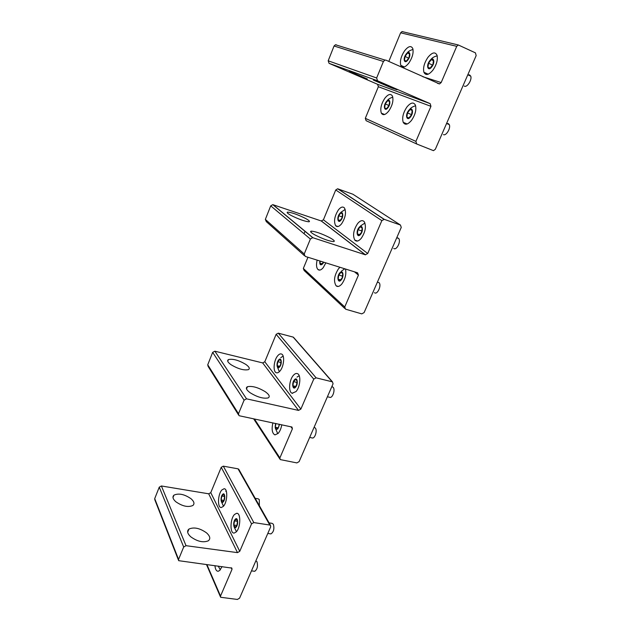 <?xml version="1.0" encoding="UTF-8"?>
<svg xmlns="http://www.w3.org/2000/svg" width="631" height="631" viewBox="0 0 631 631"><rect width="100%" height="100%" fill="white"/><g stroke="black" fill="none" stroke-linecap="round" stroke-linejoin="round"><path stroke-width="0.95" d="M468.186 74.971L469.527 74.868L470.742 76.154C472.193 79.569 467.358 87.425 464.574 86.226L464.219 86.068M431.825 66.815C428.055 71.989 425.783 65.821 429.608 60.939C433.339 55.717 435.705 61.862 431.825 66.815M428.512 63.226L427.96 67.422L430.161 68.077L432.929 64.504L433.473 60.276L431.257 59.661L428.512 63.226L432.495 65.056M431.257 59.661L433.426 60.663M407.997 59.811C404.503 64.78 402.499 58.943 406.041 54.258C409.503 49.257 411.593 55.063 407.997 59.811M405.015 56.451L404.471 60.442L406.467 61.033L409.03 57.61L409.574 53.588L407.563 53.028L405.015 56.451L408.651 58.107M407.563 53.028L409.527 53.927M388.018 107.601C384.658 112.31 382.812 106.229 386.227 101.804C389.564 97.064 391.48 103.129 388.018 107.601M385.233 103.934L384.665 107.917L386.558 108.706L389.027 105.464L389.587 101.449L387.679 100.7L385.233 103.934L388.988 105.519M387.679 100.7L389.579 101.504M446.898 123.597L448.27 123.573L449.272 124.607C451.031 127.904 446.22 136.138 443.443 134.624M410.544 116.845C406.924 121.744 404.834 115.299 408.509 110.701C412.098 105.763 414.283 112.192 410.544 116.845M407.445 112.917L406.877 117.114L408.959 117.973L411.617 114.613L412.185 110.386L410.087 109.557L407.445 112.917L411.578 114.668M410.087 109.557L412.177 110.449M397.498 237.816L398.666 238.439C401.3 241.208 396.568 250.807 393.76 248.44M360.577 234.353C357.272 238.613 355.592 231.553 358.936 227.617C362.21 223.311 363.969 230.37 360.577 234.353M357.951 229.668L357.351 233.856L359.149 235.174L361.571 232.287L362.17 228.075L360.348 226.781L357.951 229.668L361.76 230.962M357.351 233.856L359.623 234.622M332.095 386.732L333.144 387.292C335.566 389.706 332.434 398.682 329.666 397.285L327.41 396.757M295.576 387.197C292.674 390.668 291.498 382.907 294.432 379.775C297.311 376.242 298.55 384.034 295.576 387.197M293.533 381.621L292.894 385.778L294.361 387.647L296.475 385.344L297.122 381.156L295.639 379.302L293.533 381.621L296.925 382.425M292.894 385.778L295.513 386.393M341.008 220.093C337.932 224.218 336.457 217.569 339.573 213.751C342.625 209.587 344.163 216.228 341.008 220.093M338.642 215.723L338.05 219.706L339.691 220.913L341.947 218.113L342.538 214.106L340.874 212.923L338.642 215.723L342.12 216.922M338.05 219.706L340.101 220.408M279.643 366.919C276.922 370.326 275.905 363.022 278.642 359.946C281.339 356.491 282.42 363.811 279.643 366.919M277.798 361.721L277.167 365.68L278.516 367.4L280.495 365.136L281.118 361.145L279.77 359.457L277.798 361.721L280.913 362.494M277.167 365.68L279.509 366.256M323.695 262.18L322.733 263.813C320.485 265.785 319.515 264.839 319.83 260.974M320.24 261.1L319.925 263.166L321.479 264.531L323.466 262.11M319.925 263.166L322.047 263.829M377.764 282.199L378.971 282.633C381.968 285.078 377.306 295.387 374.467 292.642M341.19 279.927C338.011 283.95 336.489 276.67 339.707 272.978C342.862 268.909 344.455 276.197 341.19 279.927M338.744 274.974L338.137 279.147L339.833 280.637L342.16 277.924L342.775 273.72L341.055 272.253L338.744 274.974L342.428 276.102M338.137 279.147L340.495 279.872M314.364 427.408L315.35 428.047C317.519 430.508 314.869 438.884 312.219 437.961L309.671 437.433M279.565 424.308L277.845 428.883C275.392 430.184 274.651 428.378 275.629 423.472M275.889 423.527L275.305 427.226L276.686 429.238L278.728 427.084L279.17 424.221M275.305 427.226L278.042 427.802M255.902 560.746L256.991 561.732C258.063 566.149 257.322 569.336 254.75 571.284L254.143 571.205M255.192 498.316L258.197 498.821L259.286 499.618L259.365 505.699M223.224 501.921C220.818 504.705 220.18 496.865 222.593 494.428C224.983 491.596 225.669 499.468 223.224 501.921M221.82 496.045L221.165 499.965L222.246 502.11L223.997 500.304L224.652 496.352L223.563 494.231L221.82 496.045L224.628 496.502M221.165 499.965L223.895 500.415M269.082 522.878L272.048 523.336L273.357 524.243C274.517 528.786 273.696 532.012 270.904 533.905L270.439 533.834M236.041 527.193C233.486 530.001 232.736 521.663 235.308 519.218C237.855 516.355 238.644 524.732 236.041 527.193M234.495 520.883L233.825 525L235 527.335L236.862 525.52L237.532 521.372L236.341 519.061L234.495 520.883L237.516 521.348M233.825 525L236.87 525.465M231.017 364.702C238.108 368.93 243.921 370.571 248.448 369.64C250.097 368.591 249.221 366.848 245.814 364.402C238.692 360.198 232.894 358.589 228.43 359.583C226.876 360.601 227.744 362.312 231.017 364.702M238.384 414.67L208.159 366.477L207.733 364.805L212.663 352.366L214.863 351.199L262.677 362.92L264.799 361.768L300.861 409.109L298.526 410.402L246.532 398.824L244.094 400.149L238.502 413.755L238.944 415.553L239.528 415.813L291.956 427.029L292.398 428.812L279.888 457.917L280.235 459.581L296.846 462.909L299.118 461.632L333.058 383.814L332.482 381.865L316.092 377.835L313.749 379.121L300.861 409.109M250.105 392.727C246.319 389.887 245.427 387.884 247.431 386.724C252.219 385.746 258.205 387.434 265.399 391.804C269.327 394.706 270.226 396.749 268.088 397.94C263.23 398.847 257.235 397.112 250.105 392.727M294.093 338.192L293.139 337.096L278.279 333.168L276.141 334.312L264.799 361.768M281.765 424.773C281.134 428.465 279.927 431.352 278.145 433.418L274.95 434.893C272.15 433.434 271.456 429.427 272.868 422.88M293.431 375.287C294.866 373.678 296.223 373.142 297.493 373.662C301.263 374.948 300.253 387.15 295.955 391.614L292.098 393.223C288.193 392.103 289.132 379.878 293.431 375.287M279.943 371.075C278.61 372.598 277.372 373.142 276.228 372.692C272.742 371.549 273.791 360.159 277.743 355.726C279.139 354.094 280.432 353.541 281.623 354.078C284.999 355.356 283.895 366.745 279.943 371.075M291.175 215.494C298.834 219.288 304.741 221.394 308.906 221.796C310.278 221.552 309.095 220.4 305.341 218.35C297.666 214.556 291.774 212.481 287.673 212.119C286.387 212.371 287.555 213.499 291.175 215.494M304.221 255.508L266.282 221.599L265.351 219.391L270.715 205.856L272.789 204.641L321.218 220.96L323.411 219.825L367.715 253.512L365.302 254.79L312.676 237.666L310.381 239.031L304.229 253.985L305.207 256.391L357.572 272.797L358.44 275.1L344.739 306.981L345.575 309.19L361.752 313.875L364.103 312.605L401.253 227.412L400.448 225.03L384.271 219.351L381.85 220.621L367.715 253.512M315.121 235.032C310.902 232.665 309.647 231.364 311.343 231.127C315.752 231.553 321.857 233.715 329.658 237.627C334.028 240.048 335.306 241.381 333.483 241.61C329.003 241.137 322.875 238.936 315.121 235.032M307.96 257.251L303.33 268.459L304.134 270.502L344.692 308.37M400.448 225.03L352.895 194.23L337.632 188.779L335.731 189.978L323.411 219.825M325.841 262.859L323.214 267.678C321.195 270.068 319.444 270.683 317.969 269.524C316.368 267.733 316.092 264.602 317.133 260.13M345.488 269.011C346.482 274.13 345.244 279.147 341.773 284.045C339.604 286.498 337.711 287.081 336.102 285.804C333.405 281.237 334.201 275.558 338.508 268.759L339.975 267.284M357.651 223.516C360.309 220.424 362.525 219.848 364.3 221.789C366.422 226.521 365.404 232.027 361.248 238.329C358.676 241.255 356.531 241.847 354.803 240.103C352.532 235.489 353.478 229.96 357.651 223.516M341.568 223.831C339.21 226.639 337.246 227.278 335.676 225.74C333.57 221.457 334.477 216.173 338.405 209.878C340.835 206.929 342.854 206.298 344.471 207.993C346.458 212.379 345.496 217.656 341.568 223.831M349.329 71.264L367.313 78.978L349.329 71.264M386.038 60.182L439.507 83.939L441.164 82.566L456.734 46.331L458.287 44.967L475.435 52.854L476.16 55.623L435.319 149.295L433.473 150.659L416.697 143.986L415.892 141.391L430.957 106.331L430.161 103.65L377.551 80.8L376.636 77.984L383.427 61.467L385.02 60.071L386.038 60.182M336.402 44.864L335.471 44.754L334.051 46L383.427 61.467M334.051 46L328.191 60.797L329.074 63.337L377.575 84.294L378.363 86.723L365.31 118.328L366.106 120.687L416.57 143.923M402.901 31.684L402.018 31.574L400.63 32.796L388.806 61.428M388.799 110.985C385.509 114.984 383.025 115.702 381.337 113.138C380.012 108.918 381.179 103.949 384.855 98.231C388.207 94.074 390.747 93.372 392.466 96.125C393.681 100.432 392.458 105.385 388.799 110.985M411.459 120.434C407.784 124.701 405.031 125.332 403.209 122.319C401.884 117.8 403.138 112.673 406.979 106.923C410.749 102.467 413.557 101.867 415.411 105.117C416.594 109.715 415.277 114.826 411.459 120.434M427.976 57.303C432.219 52.239 435.256 51.592 437.078 55.354C437.961 59.85 436.549 64.812 432.842 70.23C428.686 75.097 425.704 75.767 423.906 72.257C422.896 67.832 424.253 62.848 427.976 57.303M408.864 63.037C405.173 67.564 402.483 68.345 400.803 65.364C399.746 61.207 401 56.364 404.574 50.819C408.344 46.118 411.081 45.361 412.784 48.532C413.739 52.767 412.429 57.602 408.864 63.037M391.985 88.064L373.386 80.09L397.017 89.76L391.985 88.064M175.781 501.724C182.367 506.291 188.07 507.545 192.889 505.486C194.766 503.767 194.159 501.527 191.059 498.758C184.426 494.215 178.723 493.008 173.959 495.146C172.2 496.818 172.807 499.011 175.781 501.724M178.455 560.131L154.824 499.776L154.713 498.616L159.257 487.156L161.394 485.973L208.703 493.805L210.77 492.653L239.748 551.336L237.485 552.63L186.027 545.681L183.676 547.006L178.565 559.437L178.676 560.675L231.861 568.097L231.995 569.383L220.527 596.066L220.621 597.265L237.382 599.442L239.583 598.156L270.699 526.798L270.486 525.363L269.784 525.039L253.82 522.586L251.548 523.88L239.748 551.336M190.712 536.768C187.304 533.542 186.729 530.963 188.977 529.038C194.064 526.877 199.932 528.171 206.589 532.911C210.139 536.2 210.715 538.835 208.309 540.814C203.174 542.873 197.306 541.524 190.712 536.768M238.999 469.693L238.045 468.833L223.311 466.151L221.236 467.295L210.77 492.653M222.065 566.551L219.825 570.345L218.318 571.236C216.457 571.37 215.329 569.509 214.926 565.652M234.558 514.439L236.633 513.303C241.05 512.609 240.719 527.824 236.168 531.972L234.259 533.037C229.739 533.889 230.039 518.674 234.558 514.439M223.295 506.417L221.284 507.537C217.238 508.01 217.79 494.034 221.915 489.924L224.076 488.749C228.02 488.394 227.452 502.379 223.295 506.417M262.677 362.92L298.526 410.402M214.863 351.199L246.532 398.824M212.663 352.366L244.094 400.149M207.733 364.805L238.502 413.755M290.891 426.706L292.398 428.812M254.419 418.968L279.888 457.917M276.141 334.312L313.749 379.121M278.279 333.168L316.092 377.835M293.139 337.096L332.182 381.763M321.218 220.96L365.302 254.79M272.986 204.696L312.897 237.721M270.715 205.856L310.381 239.031M265.351 219.391L304.229 253.985M354.488 271.835L358.44 275.1M303.33 268.459L344.739 306.981M335.731 189.978L381.85 220.621M337.932 188.85L384.271 219.351M422.888 76.737L441.164 82.566M328.191 60.797L376.636 77.984M377.575 84.294L430.161 103.65M378.363 86.723L430.957 106.331M365.31 118.328L415.892 141.391M329.074 63.337L377.551 80.8M400.63 32.796L456.734 46.331M208.703 493.805L237.485 552.63M161.394 485.973L186.027 545.681M159.257 487.156L183.676 547.006M154.713 498.616L178.565 559.437M231.214 567.719L231.995 569.383M206.929 564.642L220.527 596.066M221.236 467.295L251.548 523.88M223.311 466.151L253.82 522.586M238.045 468.833L269.784 525.039M430.744 59.716C431.99 57.863 434.152 56.569 437.204 55.836M467.808 74.789L470.742 76.154M407.09 53.083C407.957 51.592 409.937 50.377 413.021 49.431M387.221 100.723C387.923 99.382 389.784 98.191 392.797 97.135M409.629 109.526C410.702 107.862 412.698 106.6 415.624 105.756M446.582 123.463L449.272 124.607M360.569 225.89L364.955 223.035M396.733 237.777L398.666 238.439M296.996 377.133L299.181 375.682M331.811 386.661L332.545 386.842M340.906 212.308L345.189 209.429M277.561 367.376L279.257 371.493M280.74 357.706L283.145 356.073M341.576 270.999L344.739 268.782M377.393 282.136L378.971 282.633M275.771 429.167L277.719 433.592M314.072 427.345L314.506 427.432M220.29 569.825L218.231 566.07M251.485 570.874L254.75 571.284M221.489 501.897L223.5 506.18M225.709 491.273L226.229 490.926M234.211 527.106L236.436 531.688M267.804 533.447L270.904 533.905M227.752 361.271L228.43 359.583M292.098 393.223L292.697 393.365M276.228 372.692L276.875 372.85M253.63 418.803L279.785 458.887M293.407 337.206L332.482 381.865M246.516 388.956L247.431 386.724M304.032 233.722L305.049 231.222M287.35 212.915L287.673 212.119M272.789 204.641L312.676 237.666M321.384 221L365.483 254.837M317.969 269.524L319.799 270.084M336.102 285.804L338.232 286.45M354.803 240.103L357.556 241.018M335.676 225.74L337.987 226.521M337.632 188.779L383.948 219.272M310.909 232.184L311.343 231.127M335.471 44.754L385.02 60.071M437.449 83.276L439.507 83.939M381.337 113.138L384.618 114.503M403.209 122.319L407.192 123.968M423.906 72.257L428.204 74.198M400.803 65.364L404.353 66.957M402.018 31.574L458.287 44.967M172.981 497.575L173.959 495.146M236.633 513.303L237.311 513.413M224.076 488.749L224.486 488.82M206.503 564.587L220.424 596.8M238.692 469.156L270.486 525.363M187.667 532.233L188.977 529.038"/></g></svg>
